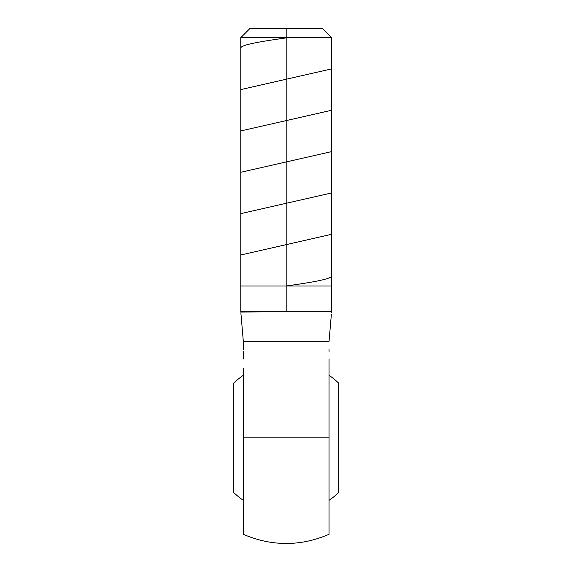 <?xml version="1.0" encoding="UTF-8"?>
<svg xmlns="http://www.w3.org/2000/svg" width="572" height="572" viewBox="0 0 572 572"><rect width="100%" height="100%" fill="white"/><g stroke="black" fill="none" stroke-linecap="round" stroke-linejoin="round"><path stroke-width="0.86" d="M243.322 533.633L243.322 534.305C257.872 540.519 272.158 543.55 286.186 543.4C300.214 543.55 314.507 540.519 329.05 534.305L329.05 532.439M329.05 531.638L329.05 530.137M329.05 528.078L329.05 534.305C314.507 540.519 300.214 543.55 286.186 543.4C272.158 543.55 257.872 540.519 243.322 534.305L243.322 437.823L329.05 437.823L329.05 526.962L329.05 358.88M329.05 524.789L329.05 522.93M329.05 521.349L329.05 518.089M329.05 514.75L329.05 512.433M329.05 508.265L329.05 506.456M329.05 501.322L329.05 500.343A75.804 75.804 0 0 0 338.788 492.406L338.788 383.24A75.804 75.804 0 0 0 329.057 375.303A75.804 75.804 0 0 1 338.788 383.24L338.788 492.406A75.804 75.804 0 0 1 329.057 500.343M243.322 501.322L243.322 505.877M243.322 508.665L243.322 512.355M243.322 514.8L243.322 534.305M243.322 521.428L243.322 522.808M243.322 524.889L243.322 526.912M243.322 528.078L243.322 530.137M243.322 531.638L243.322 532.446M243.322 375.296A75.804 75.804 0 0 0 233.212 383.597A75.804 75.804 0 0 1 243.315 375.303M233.212 492.042A75.804 75.804 0 0 0 243.315 500.343A75.804 75.804 0 0 1 233.212 492.042L233.212 383.597L233.212 492.042M322.515 28.6L331.596 37.681L331.596 311.74L286.186 311.74L286.186 28.6L249.857 28.6L322.515 28.6L286.186 28.6L286.186 37.681L331.596 37.681L286.186 37.681L286.186 311.74L331.596 311.74L331.51 312.741L331.567 312.04M329.05 534.305L329.05 526.962M243.322 368.654L243.322 517.996M240.862 312.741L243.322 341.291L243.322 349.342M243.322 351.458L243.322 359.002M329.05 369.948L329.05 437.823L243.322 437.823L243.322 370.012M243.322 381.638L243.322 398.226M329.05 375.296L329.05 371.543M329.05 351.458L329.05 349.342M243.15 339.26L242.742 334.584L243.322 341.291L329.05 341.291L331.388 314.114M243.322 341.291L329.05 341.291L330.645 322.78M329.629 334.584L329.594 334.956M242.657 333.569L242.742 334.584M241.37 318.633L241.62 321.493M249.857 28.6L240.776 37.681L286.186 37.681L240.776 37.681L240.776 311.74L286.186 311.74L240.805 312.04M241.727 322.78L242.078 326.877M286.186 37.895C261.947 41.334 240.168 44.78 240.776 48.234M331.596 68.905L240.776 89.582M331.596 110.26L240.776 130.931M331.596 151.609L240.776 172.286M331.596 192.957L240.776 213.635M331.596 234.313L240.776 254.983M331.596 275.661C332.246 279.107 310.432 282.561 286.186 286M240.776 286L331.596 286"/></g></svg>
